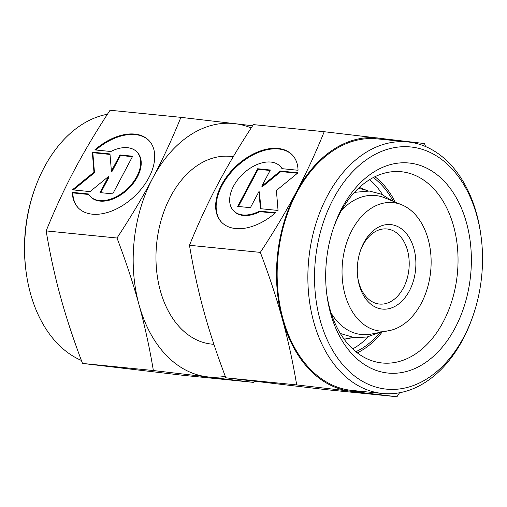 <?xml version="1.0" encoding="UTF-8"?>
<svg xmlns="http://www.w3.org/2000/svg" width="507" height="507" viewBox="0 0 507 507"><rect width="100%" height="100%" fill="white"/><g stroke="black" fill="none" stroke-linecap="round" stroke-linejoin="round"><path stroke-width="0.76" d="M405.03 232.01A42.449 29.14 95.7 0 0 360.604 250.179A42.449 29.14 95.7 0 0 357.815 278.02A42.449 29.14 95.7 0 0 368.139 301.678A42.449 29.14 95.7 0 0 409.358 290.904A42.449 29.14 95.7 0 0 405.03 232.01M357.708 277.202A37.733 25.901 95.7 0 0 366.776 297.47A37.733 25.901 95.7 0 0 379.407 304.048A37.733 25.901 95.7 0 0 407.032 278.932A37.733 25.901 95.7 0 0 399.567 235.54A37.733 25.901 95.7 0 0 386.936 228.961A37.733 25.901 95.7 0 0 360.338 250.959M352.688 348.955A94.334 64.757 95.7 0 0 368.393 336.718M382.627 194.751A94.334 64.757 95.7 0 0 374.337 184.098A94.334 64.757 95.7 0 0 369.666 179.636M343.226 337.941A75.068 51.537 95.7 0 0 353.252 337.542L344.19 339.291M331.16 313.104A69.858 47.956 95.7 0 0 338.144 322.357A69.858 47.956 95.7 0 0 371.244 334.081L389.123 330.646A64.541 44.305 95.7 0 0 428.992 281.867A64.541 44.305 95.7 0 0 414.631 213.878A64.541 44.305 95.7 0 0 401.74 204.815A64.541 44.305 95.7 0 0 347.783 239.564A64.541 44.305 95.7 0 0 358.544 319.809A64.541 44.305 95.7 0 0 389.123 330.646M401.74 204.815L384.902 197.901A69.858 47.956 95.7 0 0 341.445 210.5M359.412 187.425L367.962 190.936A75.068 51.537 95.7 0 0 358.202 188.553M107.433 114.252A126.401 86.779 95.7 0 0 34.52 189.675A126.401 86.779 95.7 0 0 26.206 272.576A126.401 86.779 95.7 0 0 56.961 343.03A126.401 86.779 95.7 0 0 81.399 360.439M213.922 344.335L211.673 344.107A94.334 64.757 -84.3 0 1 180.093 327.661A94.334 64.757 -84.3 0 1 161.435 219.176A94.334 64.757 -84.3 0 1 230.495 156.39A94.334 64.757 -84.3 0 1 233.239 156.752M253.633 382.386L182.78 375.281L82.521 363.437C73.648 340.089 66.316 317.87 60.523 296.791C54.743 275.707 49.959 253.754 46.156 230.913L117.003 238.017C125.875 261.365 133.214 283.578 139.007 304.663C144.78 325.741 149.571 347.701 153.368 370.535L253.633 382.386L254.381 381.239M46.156 230.913C54.75 209.632 64.129 189.39 74.282 170.194C84.454 150.997 96.374 131.015 110.051 110.241L180.898 117.345C172.298 138.626 162.924 158.868 152.765 178.065A127.346 87.426 95.7 0 0 139.007 304.663A127.346 87.426 95.7 0 0 165.751 354.754A127.346 87.426 95.7 0 0 207.319 376.847A127.346 87.426 95.7 0 0 225.273 376.289M149.235 140.845A48.818 30.521 -43.4 0 0 95.823 149.996M94.815 149.895A48.818 30.521 136.6 0 1 148.982 140.572A48.818 30.521 136.6 0 1 154.717 155.903A48.818 30.521 136.6 0 1 124.754 204.131A48.818 30.521 136.6 0 1 78.072 207.68A48.818 30.521 136.6 0 1 72.336 192.356L88.395 193.966A32.22 20.147 -43.4 0 0 90.126 196.272A32.22 20.147 -43.4 0 0 116.173 196.754A32.22 20.147 -43.4 0 0 136.928 151.98A32.22 20.147 -43.4 0 0 110.875 151.504L94.815 149.895M136.928 151.98L137.435 152.518A32.22 20.147 136.6 0 1 116.68 197.286A32.22 20.147 136.6 0 1 90.633 196.811L90.126 196.272M132.435 156.682L120.47 155.478L111.908 171.651L111.401 171.119L119.963 154.946L132.676 156.219L112.738 193.877L100.025 192.603L108.587 176.43L90.043 191.602L72.381 189.833L93.972 172.171L92.318 152.176L109.981 153.944L111.401 171.119M119.963 154.946L120.47 155.478M110.019 154.432L92.825 152.708L94.479 172.703L73.414 189.935M92.318 152.176L92.825 152.708M93.972 172.171L94.479 172.703M108.587 176.43L109.094 176.968L100.773 192.679M88.712 194.485L72.837 192.894A48.818 30.521 -43.4 0 0 78.325 207.946M72.336 192.356L72.837 192.894M252.619 125.761L180.898 117.345M82.521 363.437L153.368 370.535M251.193 127.948A127.346 87.426 95.7 0 0 234.842 123.651A127.346 87.426 95.7 0 0 152.765 178.065C142.594 197.261 130.673 217.243 117.003 238.017M34.52 189.675L33.994 191.183A121.686 83.541 95.7 0 0 25.99 270.992L26.206 272.576M473.006 315.817L472.48 317.325A126.401 86.779 -84.3 0 1 382.506 393.476A126.401 86.779 -84.3 0 1 340.191 371.428A126.401 86.779 -84.3 0 1 315.189 226.059A126.401 86.779 -84.3 0 1 407.729 141.928A126.401 86.779 -84.3 0 1 450.039 163.97A126.401 86.779 -84.3 0 1 480.794 234.424L481.01 236.008A121.686 83.541 -84.3 0 1 473.006 315.817A121.686 83.541 -84.3 0 1 345.654 367.905A121.686 83.541 -84.3 0 1 333.251 199.067A121.686 83.541 -84.3 0 1 451.401 168.185A121.686 83.541 -84.3 0 1 481.01 236.008M382.506 393.476L351.795 390.396A126.401 86.779 -84.3 0 1 309.479 368.348A126.401 86.779 -84.3 0 1 284.478 222.979A126.401 86.779 -84.3 0 1 377.018 138.848L407.729 141.928M373.304 177.564A94.334 64.757 -84.3 0 1 381.505 184.814A94.334 64.757 -84.3 0 1 393.217 201.317M380.073 332.389A94.334 64.757 -84.3 0 1 355.838 351.712M333.403 228.163A96.102 65.973 -84.3 0 1 401.291 171.734A96.102 65.973 -84.3 0 1 433.46 188.49A96.102 65.973 -84.3 0 1 452.472 299.016A96.102 65.973 -84.3 0 1 382.113 362.98A96.102 65.973 -84.3 0 1 349.944 346.224A96.102 65.973 -84.3 0 1 326.781 294.199M374.939 176.734A96.102 65.973 -84.3 0 1 382.272 183.357A96.102 65.973 -84.3 0 1 395.226 202.141M382.208 331.977A96.102 65.973 -84.3 0 1 357.283 352.853M444.386 181.436A105.538 72.45 -84.3 0 1 455.14 327.864A105.538 72.45 -84.3 0 1 352.669 354.647A105.538 72.45 -84.3 0 1 326.996 295.822A105.538 72.45 -84.3 0 1 333.936 226.61A105.538 72.45 -84.3 0 1 444.386 181.436M425.601 146.561L424.479 143.563L324.22 131.719L253.367 124.614C239.697 145.382 227.776 165.371 217.604 184.567C207.452 203.763 198.072 223.999 189.479 245.287L260.325 252.385C269.198 275.732 276.537 297.951 282.329 319.03C288.103 340.115 292.894 362.074 296.69 384.908L350.641 391.22A127.346 87.426 -84.3 0 1 309.074 369.128A127.346 87.426 -84.3 0 1 282.329 319.03A127.346 87.426 -84.3 0 1 296.088 192.432C285.916 211.628 273.995 231.617 260.325 252.385M362.359 391.455A127.346 87.426 -84.3 0 1 350.641 391.22L396.949 396.759L326.102 389.655L225.843 377.804C216.971 354.456 209.638 332.243 203.839 311.159C198.066 290.08 193.275 268.121 189.479 245.287M292.552 155.218A48.818 30.521 -43.4 0 0 245.889 159.192A48.818 30.521 -43.4 0 0 216.159 207.262A48.818 30.521 -43.4 0 0 221.648 222.32M275.555 212.737A48.818 30.521 136.6 0 1 221.394 222.053A48.818 30.521 136.6 0 1 215.659 206.729A48.818 30.521 136.6 0 1 245.616 158.495A48.818 30.521 136.6 0 1 292.305 154.946A48.818 30.521 136.6 0 1 298.04 170.27L281.981 168.66A32.22 20.147 -43.4 0 0 280.251 166.353A32.22 20.147 -43.4 0 0 254.197 165.878A32.22 20.147 -43.4 0 0 233.448 210.646A32.22 20.147 -43.4 0 0 259.495 211.127L275.555 212.737M280.251 166.353L280.758 166.892A32.22 20.147 136.6 0 1 282.165 168.679M250.407 207.68L237.694 206.406L257.632 168.749L270.351 170.029L261.783 186.196L280.333 171.024L297.989 172.798L276.397 190.461L278.051 210.456L260.395 208.681L258.976 191.513L250.407 207.68M258.976 191.513L259.476 192.045L260.858 208.732M297.463 173.229L280.84 171.562L262.29 186.734L261.783 186.196M280.333 171.024L280.84 171.562M270.104 170.485L258.139 169.287L238.442 206.482M257.632 168.749L258.139 169.287M275.054 213.168L260.002 211.66A32.22 20.147 136.6 0 1 233.955 211.178L233.448 210.646M259.495 211.127L260.002 211.66M296.69 384.908L225.843 377.804M324.22 131.719C315.62 153 306.247 173.236 296.088 192.432A127.346 87.426 -84.3 0 1 378.165 138.024A127.346 87.426 -84.3 0 1 387.582 139.907M396.949 396.759L399.567 392.748M392.285 200.93L381.416 194.2L369.369 191.05L354.482 192.343M379.084 332.579L367.093 337.016L354.659 337.713L340.33 333.486M233.29 156.669L230.495 156.39"/></g></svg>
